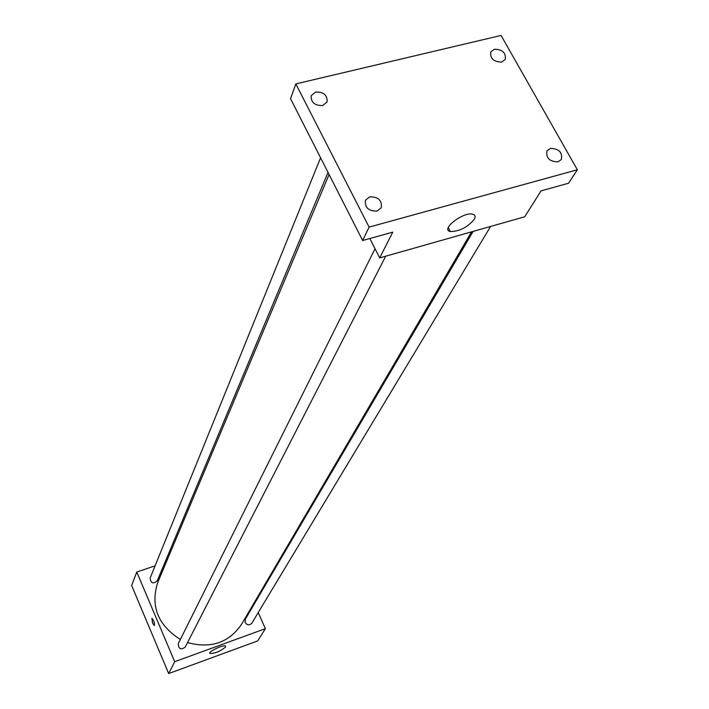 <?xml version="1.0" encoding="UTF-8"?>
<svg xmlns="http://www.w3.org/2000/svg" width="709" height="709" viewBox="0 0 709 709"><rect width="100%" height="100%" fill="white"/><g stroke="black" fill="none" stroke-linecap="round" stroke-linejoin="round"><path stroke-width="1.06" d="M258.218 612.585L265.379 628.67L257.651 640.945L168.68 673.55L131.644 585.492L136.775 572.039L155.103 565.809M164.922 562.467L166.349 561.98M329.082 174.511L157.788 582.364C150.255 605.991 157.779 625.037 180.352 639.483M187.522 642.584C210.874 648.85 228.892 642.753 241.574 624.274L471.574 231.852M265.379 628.67L174.698 661.701L136.775 572.039M253.99 603.093L254.336 603.882M375.026 248.762L178.278 643.657C178.473 648.983 180.768 650.144 185.182 647.149L385.705 256.206M320.583 157.797L150.131 578.065C150.76 583.215 153.109 584.172 157.194 580.937L328.028 172.429M490.601 226.455L251.801 623.238C249.453 625.586 247.228 625.338 245.128 622.493L245.27 619.311L473.125 231.418M174.698 661.701L168.68 673.55M225.577 646.962C220.375 651.314 215.173 653.485 209.97 653.468C207.569 651.855 223.92 644.153 225.577 646.121L225.577 646.962M154.385 625.533L152.595 623.176L151.992 618.31C154.066 620.756 154.837 623.167 154.296 625.551L152.595 623.176L151.903 618.328M577.356 169.77L369.105 227.11L295.83 83.91L501.05 35.45L577.356 169.77L568.6 183.214L541.02 190.889L524.722 216.777L379.696 257.908L369.797 238.525M295.83 83.91L290.539 98.702L362.654 240.511L369.105 227.11M379.696 257.908L392.786 232.127L362.654 240.511M474.241 219.356C467.444 227.367 459.476 231.426 450.366 231.533C440.032 229.734 463.074 211.619 472.593 214.171C475.207 214.854 475.757 216.573 474.241 219.356M369.726 196.845C378.314 196.756 382.16 200.399 381.256 207.764L377.064 211.069C368.52 211.193 364.656 207.577 365.472 200.23L369.726 196.845M550.406 148.42C558.967 148.642 562.609 152.338 561.333 159.507L558.001 161.865C549.466 161.67 545.806 157.992 547.011 150.84L550.406 148.42M494.421 49.249C502.459 49.426 506.066 52.821 505.26 59.432L501.653 62.055C493.641 61.905 490.016 58.528 490.761 51.925L494.421 49.249M315.691 92.002C323.712 91.904 327.514 95.219 327.097 101.945L322.666 105.535C314.681 105.659 310.861 102.371 311.207 95.662L315.691 92.002M448.265 227.58L450.366 231.533"/></g></svg>
